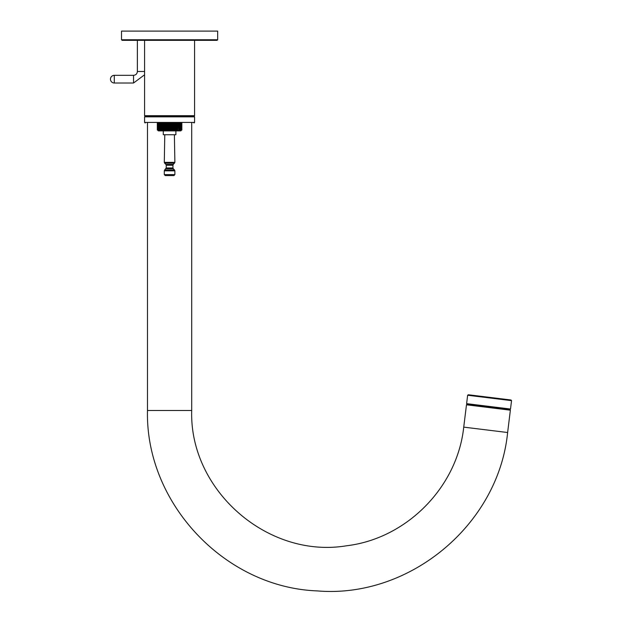 <?xml version="1.0" encoding="UTF-8"?>
<svg xmlns="http://www.w3.org/2000/svg" width="622" height="622" viewBox="0 0 622 622"><rect width="100%" height="100%" fill="white"/><g stroke="black" fill="none" stroke-linecap="round" stroke-linejoin="round"><path stroke-width="0.93" d="M217.086 40.329L217.661 39.754L217.661 31.1L121.515 31.1L121.515 39.754L122.091 40.329L217.086 40.329L217.661 39.754L121.515 39.754M194.585 115.7L194.01 116.275L194.585 115.7L194.585 40.329L194.585 115.7L144.592 115.7L145.167 116.275L194.01 116.275L194.585 116.85L191.7 116.85M144.592 116.85L145.167 116.275L144.592 116.85L194.585 116.85L194.585 122.425L144.592 122.425L144.592 116.85M145.167 123.008L144.592 122.425M144.592 40.329L144.592 115.7M509.869 409.54L510.514 409.043L466.617 403.647L467.13 404.292L466.477 404.798L510.367 410.186L509.869 409.54L468.164 404.424M510.367 410.186L507.63 432.515L463.732 427.127C457.364 487.189 406.601 538.621 346.625 545.766C267.895 558.984 189.228 490.315 191.7 410.489L147.476 410.489C145.299 503.05 224.659 587.417 317.189 590.9C409.455 598.722 498.502 524.657 507.63 432.515M510.514 409.043L511.541 400.638L511.043 400L468.304 394.752L511.043 400M162.917 123.008L162.894 130.69L163.026 130.014L164.2 130.69L164.713 130.014L165.872 130.69L166.525 130.014L167.629 130.69L168.406 130.014L169.441 130.69L170.319 130.014L171.252 130.69L172.216 130.014L173.025 130.69L174.051 130.014L174.712 130.69L175.769 130.014L176.275 130.69L177.34 130.014L177.674 130.69L180.116 130.014L179.851 130.589M161.502 130.69L161.495 130.014L162.583 130.589L162.583 123.008M160.305 130.69L160.165 130.014L161.215 130.589L161.215 123.008M159.318 130.029L159.333 130.69L159.131 130.154M159.333 130.037L159.201 130.69M158.532 130.69L158.198 130.014L159.131 130.589M158.128 130.69L157.615 130.014L158.462 130.387M159.318 130.589L159.069 130.014L160.056 130.589L160.056 123.008M179.012 130.014L179.004 123.008L179.012 130.014M180.116 130.014L180.1 123.008L180.116 130.014M181.049 130.69L181.5 130.014L181.5 123.008M181.391 123.008L181.391 130.014L180.551 130.69L181.5 130.014M179.968 130.69L180.769 130.014L180.644 130.69M179.12 123.008L178.872 130.69M177.954 123.008L177.674 130.69M176.594 123.008L176.508 130.69L176.251 123.008M180.046 130.154L180.046 130.589M180.466 130.9L179.999 130.9L180.466 130.9M179.727 130.9L179.089 130.9L179.727 130.9M178.747 130.9L177.954 130.9L178.747 130.9M177.534 130.9L176.601 130.9L177.534 130.9M176.127 130.9L163.05 130.9L176.127 130.9M162.567 130.9L161.642 130.9L162.567 130.9M161.222 130.9L160.429 130.9L161.222 130.9M160.079 130.9L159.442 130.9L160.079 130.9M159.178 130.9L158.711 130.9L159.178 130.9M173.375 123.008L173.305 130.69L172.986 123.008M171.61 123.008L171.54 130.69L171.198 123.008M169.798 123.008L169.728 130.69L169.378 123.008M167.971 123.008L167.917 130.69L167.559 123.008M166.191 123.008L166.144 130.69L165.125 130.014L165.125 123.008M164.301 174.603L174.875 174.603L173.911 175.567L165.258 175.567L164.301 174.603L164.301 170.832L174.875 170.832L174.533 170.016L164.636 170.016L164.301 170.832M173.289 164.426L172.955 165.234L166.222 165.234L165.887 164.426L173.289 164.426L174.875 162.358L174.393 134.741M174.875 162.358L164.301 162.358L164.783 134.741M163.291 130.9L163.291 134.741L175.886 134.741L175.886 130.9M144.592 74.78L133.536 83.021L114.3 83.021L114.3 75.324A3.849 3.849 0 0 0 110.459 79.173A3.849 3.849 0 0 0 114.3 83.021M466.617 403.647L467.643 395.25L511.541 400.638M157.413 130.014L157.413 123.008M157.444 130.014L157.444 123.008M157.677 130.014L157.677 123.008M157.778 130.014L157.778 123.008M158.237 130.014L158.237 123.008M158.594 130.161L158.594 130.589M158.4 130.014L158.4 123.008M159.069 130.014L159.069 123.008M159.302 130.014L159.302 123.008M160.165 130.014L160.165 123.008L160.165 130.014M160.46 130.014L160.46 123.008M161.495 130.014L161.495 123.008L161.495 130.014M161.51 130.014L161.51 130.597L161.51 130.014M161.837 130.014L161.837 123.008M163.026 130.014L163.026 123.008M163.407 130.014L163.407 123.008M164.122 123.008L164.122 130.589M164.713 130.014L164.713 123.008M164.496 123.008L164.496 130.589M165.794 123.008L165.794 130.589M166.525 130.014L166.525 123.008M166.953 130.014L166.953 123.008M168.406 130.014L168.406 123.008M168.85 130.014L168.85 123.008M170.319 130.014L170.319 123.008M170.762 130.014L170.762 123.008M172.216 130.014L172.216 123.008M172.652 130.014L172.652 123.008M174.051 130.014L174.051 123.008M174.681 123.008L174.681 130.589M174.463 130.014L174.463 123.008M175.769 130.014L175.769 123.008M175.054 123.008L175.054 130.589M176.15 130.014L176.15 123.008M177.34 130.014L177.34 123.008M177.674 130.014L177.674 123.008L177.674 130.014M178.716 130.014L178.716 123.008M179.867 130.014L179.867 123.008M180.769 130.014L180.769 123.008M180.582 130.161L180.582 130.589M180.94 130.014L180.94 123.008M181.725 130.014L181.725 123.008M181.764 130.014L181.764 123.008M172.955 165.234L172.955 167.956L166.222 167.956L164.636 170.016M172.955 167.956L173.289 168.772L165.887 168.772M174.533 163.174L164.636 163.174L164.301 162.358M114.3 75.324L133.536 75.324L133.536 83.021M133.536 75.324C135.868 75.099 137.151 73.816 137.376 71.483L144.592 71.483M194.585 122.425L194.002 123.008L194.585 122.425L194.585 116.85L194.01 116.275M466.477 404.798L463.732 427.127M147.476 122.425L147.476 410.489M191.7 122.425L191.7 410.489M467.643 395.25L468.304 394.752M158.626 130.775L158.626 130.192M158.19 130.83L158.19 130.363M157.319 130.014L157.319 123.008M157.615 130.014L157.615 123.008M158.198 130.014L158.198 123.008M159.053 130.014L159.053 123.008M180.551 130.775L180.551 130.192M180.979 130.83L180.979 130.363M180.971 130.014L180.971 123.008M181.554 130.014L181.554 123.008M181.849 130.014L181.849 123.008M165.887 164.426L164.636 163.174M166.222 165.234L166.222 167.956M173.289 168.772L174.533 170.016M174.875 174.603L174.875 170.832M137.376 40.329L137.376 71.483"/></g></svg>
